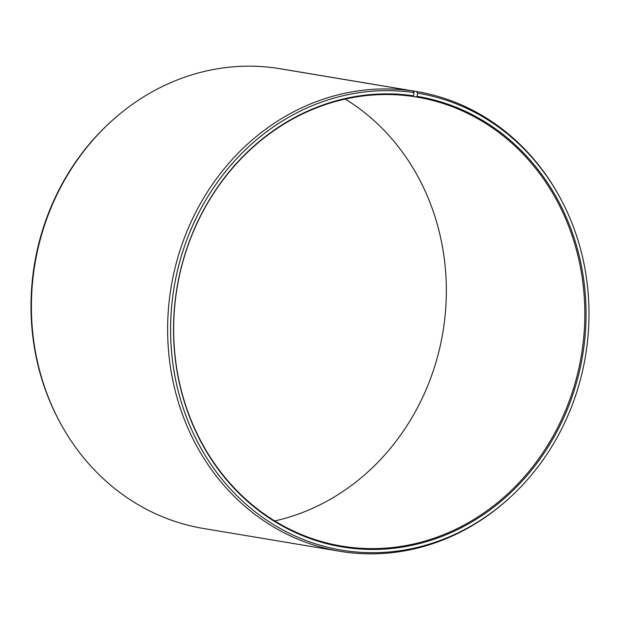 <?xml version="1.0" encoding="UTF-8"?>
<svg xmlns="http://www.w3.org/2000/svg" width="620" height="620" viewBox="0 0 620 620"><rect width="100%" height="100%" fill="white"/><g stroke="black" fill="none" stroke-linecap="round" stroke-linejoin="round"><path stroke-width="0.93" d="M274.738 520.932A227.633 204.941 99.5 0 0 442.897 332.219A227.633 204.941 99.5 0 0 345.262 99.068M111.352 121.288A233.05 209.824 99.5 0 0 60.776 423.84L60.202 422.801A231.632 208.545 99.5 0 1 110.476 122.086L111.352 121.288A233.05 209.824 99.5 0 1 276.326 68.13L412.571 90.907L414.036 92.589L413.555 95.798L412.881 96.449A227.633 204.941 99.5 0 0 176.754 289.943A227.633 204.941 99.5 0 0 341.705 546.088A227.633 204.941 99.5 0 0 345.596 546.701A227.633 204.941 99.5 0 0 581.731 353.206A227.633 204.941 99.5 0 0 416.772 97.061A227.633 204.941 99.5 0 0 416.415 96.999L412.92 96.418M413.555 95.798A228.385 205.615 99.5 0 0 176.305 292.097A228.385 205.615 99.5 0 0 346.045 547.538A228.385 205.615 99.5 0 0 582.986 353.206A228.385 205.615 99.5 0 0 417.097 96.348L416.415 96.999M414.036 92.589A231.632 208.545 99.5 0 0 173.414 291.679A231.632 208.545 99.5 0 0 345.565 550.746A231.632 208.545 99.5 0 0 509.524 497.914A231.632 208.545 99.5 0 0 559.798 197.199A231.632 208.545 99.5 0 0 417.632 93.147L417.097 96.348M412.571 90.907A233.05 209.824 99.5 0 0 170.81 288.998A233.05 209.824 99.5 0 0 339.698 551.25A233.05 209.824 99.5 0 0 343.674 551.87A233.05 209.824 99.5 0 0 508.648 498.713L509.524 497.914M60.776 423.84A233.05 209.824 99.5 0 0 203.453 528.472L339.698 551.25M279.883 68.719L416.19 91.466L417.632 93.147M559.798 197.199L559.225 196.16A233.05 209.824 99.5 0 0 416.547 91.528L280.302 68.75A233.05 209.824 99.5 0 0 279.946 68.688"/></g></svg>
